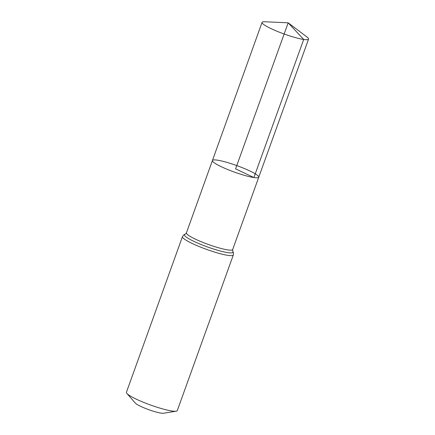 <?xml version="1.0" encoding="UTF-8"?>
<svg xmlns="http://www.w3.org/2000/svg" width="435" height="435" viewBox="0 0 435 435"><rect width="100%" height="100%" fill="white"/><g stroke="black" fill="none" stroke-linecap="round" stroke-linejoin="round"><path stroke-width="0.65" d="M126.889 393.452A27.03 3.806 19.8 0 0 146.013 403.321A27.03 3.806 19.8 0 0 171.95 410.999A27.03 3.806 19.8 0 0 176.186 411.2L163.517 413.25A15.448 2.175 19.8 0 1 161.097 413.136A15.448 2.175 19.8 0 1 146.274 408.748A15.448 2.175 19.8 0 1 135.35 403.109L126.889 393.452A27.03 3.806 19.8 0 1 126.427 392.288L182.455 236.662C183.461 235.047 184.342 234.258 185.098 234.291L186.414 232.899L212.432 160.504A24.626 3.469 19.8 0 0 227.51 169.449A24.626 3.469 19.8 0 0 253.904 177.551A24.626 3.469 19.8 0 0 258.765 177.186A24.626 3.469 19.8 0 0 236.77 165.583A24.626 3.469 19.8 0 0 212.432 160.504A24.626 3.469 19.8 0 0 227.51 169.449A24.626 3.469 19.8 0 0 253.904 177.551A24.626 3.469 19.8 0 0 258.765 177.186L308.573 39.096A24.713 3.48 19.8 0 0 306.979 36.991L288.171 22.816L235.596 168.845L253.904 177.551L303.695 39.465L288.171 22.816L264.649 21.75A24.713 3.48 19.8 0 0 262.071 22.354A24.713 3.48 19.8 0 0 277.209 31.336A24.713 3.48 19.8 0 0 303.695 39.465A24.713 3.48 19.8 0 0 308.573 39.096M176.186 411.2A27.03 3.806 19.8 0 0 177.29 410.602L233.318 254.975C233.568 253.088 233.394 251.914 232.79 251.463L232.665 249.549L258.765 177.186M186.414 232.899A24.578 3.464 19.8 0 0 201.47 241.827A24.578 3.464 19.8 0 0 227.809 249.913A24.578 3.464 19.8 0 0 232.665 249.549M182.455 236.662A27.03 3.806 19.8 0 0 199.007 246.482A27.03 3.806 19.8 0 0 227.978 255.372A27.03 3.806 19.8 0 0 233.318 254.975M185.098 234.291A25.801 3.638 19.8 0 0 198.121 243.268A25.801 3.638 19.8 0 0 227.891 252.643A25.801 3.638 19.8 0 0 232.79 251.463M212.432 160.504L262.071 22.354"/></g></svg>

